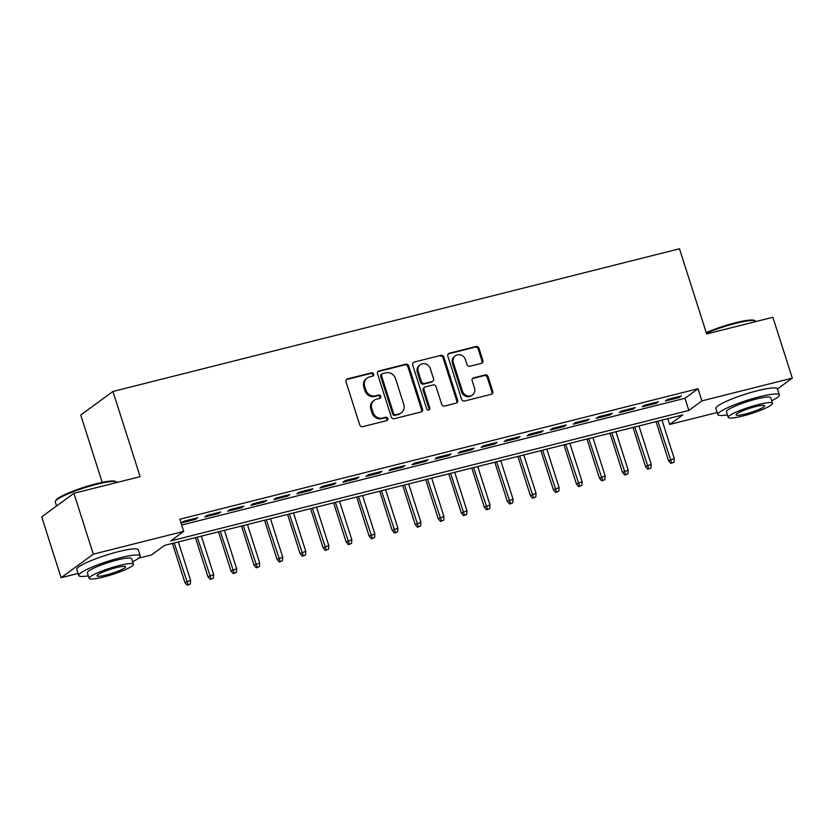 <?xml version="1.0" encoding="UTF-8"?>
<svg xmlns="http://www.w3.org/2000/svg" width="834" height="834" viewBox="0 0 834 834"><rect width="100%" height="100%" fill="white"/><g stroke="black" fill="none" stroke-linecap="round" stroke-linejoin="round"><path stroke-width="1.25" d="M373.632 374.101A1.772 1.616 53.8 0 0 371.526 372.829L347.507 378.876A2.533 2.304 53.8 0 0 346.006 381.836L359.725 424.84A2.533 2.304 53.8 0 0 362.748 426.664L386.767 420.607A1.772 1.616 53.8 0 0 387.82 418.543A1.772 1.616 53.8 0 0 385.704 417.261L382.597 418.053A8.111 7.37 53.8 0 1 372.923 412.225L371.776 408.639A8.111 7.37 53.8 0 1 374.226 400.278A8.111 7.37 53.8 0 1 376.572 399.173L379.678 398.391A1.772 1.616 53.8 0 0 380.731 396.317A1.772 1.616 53.8 0 0 378.615 395.045L375.498 395.827A8.111 7.37 53.8 0 1 365.834 390.01L364.687 386.423A8.111 7.37 53.8 0 1 367.137 378.063A8.111 7.37 53.8 0 1 369.483 376.958L372.589 376.176A1.772 1.616 53.8 0 0 373.632 374.101M372.61 376.176A1.772 1.616 53.8 0 0 370.65 373.465L346.631 379.522A2.533 2.304 53.8 0 0 346.371 379.595M386.788 420.607A1.772 1.616 53.8 0 0 384.828 417.907L381.722 418.689L382.597 418.053M379.699 398.391A1.772 1.616 53.8 0 0 377.739 395.681L374.633 396.463L375.498 395.827M481.395 363.353A2.533 2.304 53.8 0 0 482.886 360.403L479.039 348.331A2.533 2.304 53.8 0 0 476.016 346.517L449.338 353.23A2.533 2.304 53.8 0 0 447.848 356.191L461.567 399.194A2.533 2.304 53.8 0 0 464.59 401.008L491.268 394.294A2.533 2.304 53.8 0 0 492.758 391.334L488.109 376.759A2.533 2.304 53.8 0 0 485.086 374.946L473.67 377.812A2.533 2.304 53.8 0 0 472.169 380.773L474.483 387.998A6.776 6.161 53.8 0 1 472.44 394.993A6.776 6.161 53.8 0 1 462.39 391.052L453.352 362.738A6.776 6.161 53.8 0 1 455.395 355.743A6.776 6.161 53.8 0 1 465.445 359.694L466.957 364.416A2.533 2.304 53.8 0 0 469.969 366.23L481.395 363.353M78.094 573.448L61.122 577.722L41.7 516.882L73.913 493.311L140.133 476.641L112.944 391.459L679.481 248.772L706.669 333.954L772.878 317.274L792.3 378.125L777.434 388.998M73.913 493.311L93.335 554.162L183.73 531.394L170.668 540.943L688.842 410.443L701.905 400.883L792.3 378.125M181.697 525.024L684.964 398.277L698.027 388.717L179.842 519.228L183.73 531.394M698.027 388.717L701.905 400.883M408.733 366.043A2.533 2.304 53.8 0 0 405.71 364.218L379.043 370.942A2.533 2.304 53.8 0 0 377.541 373.893L391.261 416.896A2.533 2.304 53.8 0 0 394.284 418.72L420.962 411.996A2.533 2.304 53.8 0 0 422.463 409.035L408.733 366.043L407.868 366.679A2.533 2.304 53.8 0 0 404.844 364.854L378.167 371.578A2.533 2.304 53.8 0 0 377.906 371.662M414.185 362.081L440.863 355.367A2.533 2.304 53.8 0 1 443.886 357.192L457.605 400.184A2.533 2.304 53.8 0 1 456.115 403.145L444.699 406.022A2.533 2.304 53.8 0 1 441.676 404.198L436.109 386.757A2.533 2.304 53.8 0 0 433.086 384.943L425.507 386.851A2.533 2.304 53.8 0 0 424.016 389.812L429.812 407.962A1.772 1.616 53.8 0 1 429.27 409.796A1.772 1.616 53.8 0 1 426.643 408.764L412.694 365.042A2.533 2.304 53.8 0 1 414.185 362.081L440.863 355.367M197.71 517.747L183.897 521.229L181.718 522.824L195.542 519.342L197.71 517.747M220.749 511.951L206.926 515.433L204.747 517.017L218.571 513.546L220.749 511.951M243.778 506.155L229.955 509.626L227.776 511.221L241.599 507.739L243.778 506.155M266.807 500.348L252.983 503.83L250.805 505.425L264.628 501.943L266.807 500.348M289.836 494.552L276.012 498.034L273.844 499.618L287.657 496.147L289.836 494.552M312.865 488.745L299.052 492.227L296.873 493.822L310.686 490.34L312.865 488.745M335.893 482.949L322.08 486.43L319.902 488.026L333.715 484.544L335.893 482.949M358.922 477.152L345.109 480.634L342.93 482.219L356.743 478.737L358.922 477.152M381.951 471.346L368.138 474.827L365.959 476.423L379.783 472.941L381.951 471.346M404.99 465.549L391.167 469.031L388.988 470.626L402.812 467.144L404.99 465.549M428.019 459.753L414.196 463.224L412.017 464.819L425.84 461.338L428.019 459.753M451.048 453.946L437.224 457.428L435.046 459.023L448.869 455.541L451.048 453.946M474.077 448.15L460.253 451.632L458.085 453.216L471.898 449.745L474.077 448.15M497.106 442.343L483.293 445.825L481.114 447.42L494.927 443.938L497.106 442.343M520.135 436.547L506.321 440.029L504.143 441.624L517.956 438.142L520.135 436.547M543.163 430.751L529.35 434.233L527.171 435.817L540.985 432.335L543.163 430.751M566.192 424.944L552.379 428.426L550.2 430.021L564.024 426.539L566.192 424.944M589.221 419.148L575.408 422.629L573.229 424.225L587.053 420.743L589.221 419.148M612.26 413.351L598.437 416.823L596.258 418.418L610.081 414.936L612.26 413.351M635.289 407.545L621.466 411.026L619.287 412.622L633.11 409.14L635.289 407.545M658.318 401.748L644.494 405.23L642.326 406.815L656.139 403.343L658.318 401.748M665.355 401.018L679.168 397.537L681.347 395.952L667.534 399.423L665.355 401.018M112.944 391.459L80.731 415.019L102.217 482.365M61.122 577.722L93.335 554.162M717.177 412.496L669.692 424.454L682.754 414.905L164.569 545.405L151.507 554.954L138.611 558.207M667.836 418.658L669.692 424.454M684.964 398.277L688.842 410.443M195.542 519.342L195.229 518.373M218.571 513.546L218.258 512.576M241.599 507.739L241.287 506.78M264.628 501.943L264.315 500.973M287.657 496.147L287.344 495.177M310.686 490.34L310.384 489.37M333.715 484.544L333.412 483.574M356.743 478.737L356.441 477.778M379.783 472.941L379.47 471.971M402.812 467.144L402.499 466.175M425.84 461.338L425.528 460.378M448.869 455.541L448.556 454.572M471.898 449.745L471.585 448.775M494.927 443.938L494.625 442.979M517.956 438.142L517.653 437.172M540.985 432.335L540.682 431.376M564.024 426.539L563.711 425.569M587.053 420.743L586.74 419.773M610.081 414.936L609.769 413.977M633.11 409.14L632.798 408.17M656.139 403.343L655.826 402.374M679.168 397.537L678.866 396.577M367.137 378.063L366.262 378.699A8.111 7.37 53.8 0 0 363.812 387.059L364.687 386.423M374.633 396.463A8.111 7.37 53.8 0 1 364.958 390.646L363.812 387.059M374.226 400.278L373.351 400.914A8.111 7.37 53.8 0 0 370.901 409.275L371.776 408.639M381.722 418.689A8.111 7.37 53.8 0 1 372.047 412.861L370.901 409.275M421.212 411.913A2.533 2.304 53.8 0 0 421.587 409.682L407.868 366.679M382.587 373.653A1.772 1.616 53.8 0 0 381.545 375.727L393.585 413.476A1.772 1.616 53.8 0 0 395.702 414.748L398.986 413.925A8.111 7.37 53.8 0 0 401.331 412.82A8.111 7.37 53.8 0 0 403.781 404.459L395.545 378.657A8.111 7.37 53.8 0 0 385.871 372.829L382.587 373.653M382.076 373.893L381.211 374.539A1.772 1.616 53.8 0 0 380.669 376.363L381.545 375.727M401.331 412.82L400.456 413.456A8.111 7.37 53.8 0 1 398.11 414.561L394.836 415.384A1.772 1.616 53.8 0 1 392.72 414.112L380.669 376.363M456.365 403.062A2.533 2.304 53.8 0 0 456.74 400.82L443.021 357.828A2.533 2.304 53.8 0 0 439.998 356.003M424.777 387.195L423.912 387.831A2.533 2.304 53.8 0 0 423.14 390.448L428.937 408.597L429.812 407.962M428.78 410.026A1.772 1.616 53.8 0 0 428.937 408.597M430.334 368.67A6.776 6.161 53.8 0 0 420.284 364.719A6.776 6.161 53.8 0 0 418.241 371.714L421.42 381.691A2.533 2.304 53.8 0 0 424.443 383.504L432.012 381.597A2.533 2.304 53.8 0 0 433.513 378.636L430.334 368.67M420.284 364.719L419.408 365.355A6.776 6.161 53.8 0 0 417.365 372.35L418.241 371.714M432.752 381.253L431.876 381.889A2.533 2.304 53.8 0 1 431.147 382.233L423.578 384.14A2.533 2.304 53.8 0 1 420.555 382.326L417.365 372.35M455.395 355.743L454.53 356.379A6.776 6.161 53.8 0 0 452.476 363.374L453.352 362.738M472.44 394.993L471.564 395.629A6.776 6.161 53.8 0 1 461.515 391.688L452.476 363.374M491.518 394.211A2.533 2.304 53.8 0 0 491.893 391.97L487.244 377.395A2.533 2.304 53.8 0 0 484.22 375.581L472.805 378.459A2.533 2.304 53.8 0 0 472.544 378.532M481.645 363.27A2.533 2.304 53.8 0 0 482.021 361.039L478.163 348.966A2.533 2.304 53.8 0 0 475.14 347.152L448.473 353.866A2.533 2.304 53.8 0 0 448.212 353.95M187.181 585.228L190.35 584.009L187.181 585.228L184.898 582.549L190.611 580.36L178.351 541.933M188.057 584.592L174.202 542.976M184.898 582.549L172.419 543.424M190.611 580.36L190.35 584.009M55.419 501.265L55.92 500.317A31.494 4.545 -17.7 0 1 96.431 483.699A31.494 4.545 -17.7 0 1 115.29 481.364L116.249 481.844A32.276 4.66 162.3 0 0 96.921 484.241A32.276 4.66 162.3 0 0 55.419 501.265A32.276 4.66 162.3 0 0 55.294 502.016L56.566 505.998M132.616 561.72A32.276 4.66 162.3 0 0 140.237 555.892A32.276 4.66 162.3 0 0 120.377 557.737A32.276 4.66 162.3 0 0 78.75 575.512A32.276 4.66 162.3 0 0 88.341 575.846M140.237 555.892L138.298 549.804A32.276 4.66 162.3 0 0 118.438 551.66A32.276 4.66 162.3 0 0 76.811 569.424L78.75 575.512M89.144 578.358L87.361 572.77A23.237 3.357 -17.7 0 1 117.333 559.968A23.237 3.357 -17.7 0 1 131.636 558.634L133.419 564.232A23.237 3.357 162.3 0 0 119.116 565.567A23.237 3.357 162.3 0 0 89.144 578.358A23.237 3.357 162.3 0 0 103.447 577.034A23.237 3.357 162.3 0 0 133.419 564.232M106.231 574.991A14.97 2.158 162.3 0 0 125.548 566.745A14.97 2.158 162.3 0 0 116.333 567.61A14.97 2.158 162.3 0 0 97.015 575.856A14.97 2.158 162.3 0 0 106.231 574.991M116.823 482.511L116.781 482.386A32.276 4.66 162.3 0 0 116.249 481.844M706.242 332.599A31.494 4.545 -17.7 0 1 735.515 322.748A31.494 4.545 -17.7 0 1 754.374 320.412L755.333 320.892A32.276 4.66 162.3 0 0 736.005 323.29A32.276 4.66 162.3 0 0 706.429 333.193M771.7 400.758A32.276 4.66 162.3 0 0 779.321 394.93A32.276 4.66 162.3 0 0 759.472 396.786A32.276 4.66 162.3 0 0 717.834 414.561A32.276 4.66 162.3 0 0 727.425 414.894M779.321 394.93L777.382 388.853A32.276 4.66 162.3 0 0 757.522 390.698A32.276 4.66 162.3 0 0 715.895 408.472L717.834 414.561M728.228 417.407L726.445 411.808A23.237 3.357 -17.7 0 1 756.417 399.017A23.237 3.357 -17.7 0 1 770.72 397.682L772.503 403.281A23.237 3.357 162.3 0 0 758.21 404.615A23.237 3.357 162.3 0 0 728.228 417.407A23.237 3.357 162.3 0 0 742.531 416.072A23.237 3.357 162.3 0 0 772.503 403.281M745.315 414.039A14.97 2.158 162.3 0 0 764.632 405.793A14.97 2.158 162.3 0 0 755.416 406.648A14.97 2.158 162.3 0 0 736.099 414.894A14.97 2.158 162.3 0 0 745.315 414.039M755.906 321.549L755.865 321.434A32.276 4.66 162.3 0 0 755.333 320.892M210.21 579.432L213.389 578.212L210.21 579.432L207.937 576.753L213.65 574.563L201.38 536.137M211.085 578.796L197.231 537.179M207.937 576.753L195.448 537.628M213.65 574.563L213.389 578.212M233.239 573.625L236.418 572.416L233.239 573.625L230.966 570.956L236.679 568.757L224.409 530.33M234.114 572.989L220.27 531.373M230.966 570.956L218.477 531.831M236.679 568.757L236.418 572.416M256.267 567.829L259.447 566.609L256.267 567.829L253.995 565.15L259.708 562.96L247.437 524.534M257.143 567.193L243.299 525.576M253.995 565.15L241.506 526.025M259.708 562.96L259.447 566.609M279.307 562.033L282.476 560.813L279.307 562.033L277.024 559.353L282.736 557.164L270.466 518.738M280.172 561.397L266.327 519.78M277.024 559.353L264.534 520.228M282.736 557.164L282.476 560.813M302.335 556.226L305.505 555.017L302.335 556.226L300.052 553.547L305.765 551.357L293.505 512.931M303.201 555.59L289.356 513.973M300.052 553.547L287.563 514.432M305.765 551.357L305.505 555.017M325.364 550.43L328.533 549.21L325.364 550.43L323.081 547.75L328.794 545.561L316.534 507.135M326.23 549.794L312.385 508.177M323.081 547.75L310.592 508.625M328.794 545.561L328.533 549.21M348.393 544.623L351.562 543.414L348.393 544.623L346.11 541.954L351.823 539.765L339.563 501.328M349.258 543.987L335.414 502.381M346.11 541.954L333.631 502.829M351.823 539.765L351.562 543.414M371.422 538.827L374.591 537.607L371.422 538.827L369.139 536.147L374.852 533.958L362.592 495.532M372.298 538.191L358.443 496.574M369.139 536.147L356.66 497.022M374.852 533.958L374.591 537.607M394.451 533.03L397.63 531.811L394.451 533.03L392.178 530.351L397.891 528.162L385.621 489.735M395.326 532.394L381.472 490.778M392.178 530.351L379.689 491.226M397.891 528.162L397.63 531.811M417.48 527.224L420.659 526.014L417.48 527.224L415.207 524.555L420.92 522.355L408.65 483.928M418.355 526.588L404.511 484.971M415.207 524.555L402.718 485.43M420.92 522.355L420.659 526.014M440.508 521.427L443.688 520.207L440.508 521.427L438.236 518.748L443.949 516.559L431.678 478.132M441.384 520.791L427.54 479.175M438.236 518.748L425.747 479.623M443.949 516.559L443.688 520.207M463.548 515.631L466.717 514.411L463.548 515.631L461.265 512.952L466.977 510.762L454.707 472.336M464.413 514.995L450.568 473.378M461.265 512.952L448.775 473.827M466.977 510.762L466.717 514.411M486.576 509.824L489.746 508.615L486.576 509.824L484.293 507.145L490.006 504.956L477.746 466.529M487.442 509.188L473.597 467.572M484.293 507.145L471.804 468.03M490.006 504.956L489.746 508.615M509.605 504.028L512.774 502.808L509.605 504.028L507.322 501.349L513.035 499.159L500.775 460.733M510.471 503.392L496.626 461.775M507.322 501.349L494.833 462.224M513.035 499.159L512.774 502.808M532.634 498.232L535.803 497.012L532.634 498.232L530.351 495.552L536.064 493.363L523.804 454.926M533.499 497.585L519.655 455.979M530.351 495.552L517.872 456.427M536.064 493.363L535.803 497.012M555.663 492.425L558.832 491.205L555.663 492.425L553.38 489.746L559.093 487.556L546.833 449.13M556.539 491.789L542.684 450.172M553.38 489.746L540.901 450.621M559.093 487.556L558.832 491.205M578.692 486.629L581.871 485.409L578.692 486.629L576.419 483.949L582.122 481.76L569.862 443.334M579.567 485.993L565.713 444.376M576.419 483.949L563.93 444.824M582.122 481.76L581.871 485.409M601.721 480.822L604.9 479.613L601.721 480.822L599.448 478.153L605.161 475.964L592.891 437.527M602.596 480.186L588.752 438.58M599.448 478.153L586.959 439.028M605.161 475.964L604.9 479.613M624.749 475.026L627.929 473.806L624.749 475.026L622.477 472.346L628.19 470.157L615.919 431.731M625.625 474.39L611.781 432.773M622.477 472.346L609.988 433.221M628.19 470.157L627.929 473.806M647.789 469.229L650.958 468.01L647.789 469.229L645.506 466.55L651.218 464.361L638.948 425.934M648.654 468.593L634.81 426.977M645.506 466.55L633.016 427.425M651.218 464.361L650.958 468.01M670.817 463.423L673.987 462.213L670.817 463.423L668.534 460.754L674.247 458.554L661.987 420.127M671.683 462.787L657.838 421.17M668.534 460.754L656.045 421.629M674.247 458.554L673.987 462.213M370.65 373.465L371.526 372.829M384.828 417.907L385.704 417.261M377.739 395.681L378.615 395.045M364.958 390.646L365.834 390.01M372.047 412.861L372.923 412.225M346.631 379.522L347.507 378.876M421.587 409.682L422.463 409.035M378.167 371.578L379.043 370.942M404.844 364.854L405.71 364.218M392.72 414.112L393.585 413.476M394.836 415.384L395.702 414.748M398.11 414.561L398.986 413.925M443.021 357.828L443.886 357.192M456.74 400.82L457.605 400.184M423.14 390.448L424.016 389.812M420.555 382.326L421.42 381.691M423.578 384.14L424.443 383.504M431.147 382.233L432.012 381.597M461.515 391.688L462.39 391.052M472.805 378.459L473.67 377.812M484.22 375.581L485.086 374.946M487.244 377.395L488.109 376.759M491.893 391.97L492.758 391.334M448.473 353.866L449.338 353.23M475.14 347.152L476.016 346.517M478.163 348.966L479.039 348.331M482.021 361.039L482.886 360.403"/></g></svg>
